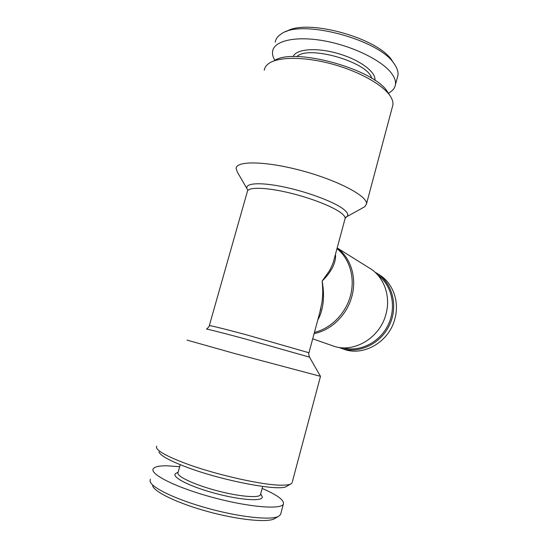 <?xml version="1.0" encoding="UTF-8"?>
<svg xmlns="http://www.w3.org/2000/svg" width="548" height="548" viewBox="0 0 548 548"><rect width="100%" height="100%" fill="white"/><g stroke="black" fill="none" stroke-linecap="round" stroke-linejoin="round"><path stroke-width="0.82" d="M152.625 485.788C154.378 492.083 178.299 503.571 208.391 511.722C238.455 519.915 267.04 522.689 274.226 518.833L274.959 518.415M178.162 472.123L176.381 473.15C169.455 475.911 187.663 485.912 214.515 493.173C241.332 500.495 264.485 501.728 262.102 496.44L261.54 495.447M179.689 466.704L167.078 465.807C159.372 465.697 154.776 466.677 153.296 468.745C149.241 473.952 175.703 487.405 212.199 497.283C248.662 507.222 281.24 509.818 283.364 504.085C284.391 500.187 277.322 494.981 262.143 488.46M397.416 77.302L397.91 75.473C398.458 72.172 397.375 68.514 394.663 64.486L392.361 61.102C379.449 38.312 306.305 17.961 286.166 31.613M374.873 80.357C376.538 72.411 360.098 59.896 338.246 53.588C316.422 47.183 295.817 48.971 293.146 56.67M388.368 93.201C392.437 91.084 394.786 88.283 395.416 84.789C395.985 81.337 394.649 77.467 391.43 73.192C381.792 60.273 352.261 45.779 323.676 40.764C295.057 35.675 273.829 40.915 272.582 51.416C272.205 54.211 272.973 57.204 274.891 60.383M158.934 451.86C160.098 455.395 168.887 460.334 185.313 466.67C221.317 480.603 279.583 491.597 286.399 486.487L287.063 486.103M388.011 92.66L387.751 92.269C375.366 69.329 292.817 46.573 273.89 60.931M319.806 312.463L322.08 301.818L322.635 295.358C322.868 291.755 322.704 286.988 322.149 281.049C323.676 290.132 323.697 295.064 323.183 302.195C322.265 309.613 320.491 315.449 317.854 319.703M335.445 254.375C335.945 258.012 334.965 262.403 332.513 267.547C329.807 272.377 327.601 275.589 322.149 281.049L329.129 271.253C330.143 269.602 332.218 265.588 333.465 261.718L334.349 258.451M342.938 347.809C359.673 352.467 379.785 342.521 388.21 324.786C396.766 307.113 391.93 285.2 377.819 275.069M338.78 347.37L340.671 348.103C358.145 354.419 380.312 344.391 389.347 325.327C398.554 306.353 392.491 282.789 376.627 273.123L374.873 272.103M340.671 348.103L343.665 349.151C363.53 356.864 389.525 341.733 395.012 318.32C399.615 301.263 392.745 282.884 379.319 274.801L376.627 273.123M337.15 248.032C350.672 257.587 357.049 277.487 351.926 296.139C347.151 314.847 331.28 330.376 314.12 333.561M320.47 376.318L235.565 353.768L187.026 340.103M309.524 357.18L320.491 376.36L292.248 482.137M247.107 188.93L237.38 172.099L236.133 168.537C235.846 160.564 265.965 160.927 302.434 170.88C338.911 180.744 367.907 196.444 366.482 203.952L364.783 206.719L362.845 207.788M392.402 106.833L392.861 105.113C393.3 102.332 392.375 99.229 390.087 95.804C382.737 84.714 358.981 71.336 332.033 64.027C305.078 56.691 279.384 56.629 269.472 63.034C266.397 65 264.67 67.383 264.287 70.185M156.68 446.12L156.454 447.538C157.598 451.148 166.832 456.272 184.155 462.909C215.652 474.945 266.609 486.131 283.727 485.144C286.974 485.049 289.296 484.672 290.693 484.014L292.05 482.898M312.703 338.828L332.862 345.863C353.371 353.816 380.333 338 386.087 313.627C390.902 295.865 383.84 276.788 369.989 268.431L337.178 247.936M371.77 78.35C368.304 62.205 308.284 44.724 296.852 56.629M394.663 64.486L394.005 63.568C378.928 39.429 301.16 18.865 281.556 33.757C277.836 36.038 275.733 38.833 275.233 42.141M180.258 464.697L178.079 472.41C175.655 475.739 192.704 484.165 215.426 490.316C238.127 496.509 258.916 498.365 260.43 494.782L260.588 494.207M150.316 479.171L150.125 481.487C151.864 487.96 177.141 500.016 209.041 508.667C240.928 517.353 271.109 520.36 278.514 516.374L280.562 514.558L280.816 513.606M314.442 332.369C330.937 328.526 345.747 313.566 350.521 295.557C355.303 277.548 349.59 258.553 336.979 248.682M308.935 352.83L308.956 352.754C308.503 353.028 308.682 354.488 309.49 357.118L244.346 338.705C221.207 332.492 205.569 328.56 206.521 329.143M345.774 217.296L346.713 216.727C348.891 215.001 347.713 212.405 343.178 208.939C333.28 201.397 305.202 191.06 281.186 186.402C257.094 181.676 243.113 183.607 247.614 189.807M320.929 308.291L308.956 352.754L245.607 334.568C223.18 328.588 208.144 324.93 209.295 325.676C209.542 326.122 208.644 327.259 206.61 329.088M344.945 219.097L345.151 218.337C345.247 216.809 343.74 214.898 340.63 212.603C331.609 205.918 307.558 196.814 285.337 191.93C263.081 187.005 247.251 187.217 247.299 191.752L209.322 325.587M319.833 312.353L320.923 308.305M334.314 258.56L345.151 218.337L346.713 216.727L364.783 206.719M392.861 105.113L366.482 203.952M387.751 92.269L390.087 95.804M286.399 486.487L290.693 484.014M395.416 84.789L397.91 75.473M260.43 494.782L262.684 486.453M260.67 493.906L262.102 496.44M280.562 514.558L283.364 504.085M274.226 518.833L278.514 516.374"/></g></svg>
